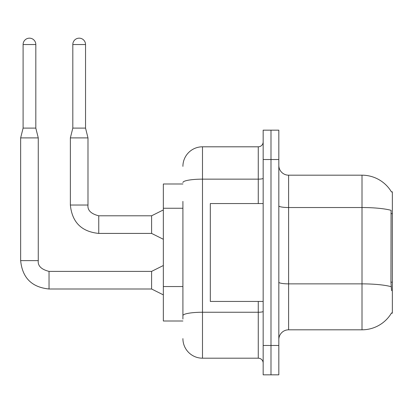 <?xml version="1.0" encoding="UTF-8"?>
<svg xmlns="http://www.w3.org/2000/svg" width="413" height="413" viewBox="0 0 413 413"><rect width="100%" height="100%" fill="white"/><g stroke="black" fill="none" stroke-linecap="round" stroke-linejoin="round"><path stroke-width="0.62" d="M391.462 191.942A34.253 34.253 0 0 0 362.01 175.184A34.253 34.253 0 0 1 391.462 191.942L392.35 191.818L392.35 313.178L391.39 313.178L391.56 312.884A34.253 34.253 0 0 1 362.01 329.811L288.61 329.811A9.788 9.788 0 0 0 278.821 339.6M182.913 183.991L163.341 183.991L163.341 321.004L182.913 321.004M270.995 345.469L270.995 374.834L278.821 374.834L278.821 345.469L270.995 345.469L270.995 374.834L263.164 374.834L263.164 345.469L270.995 345.469L270.995 159.521L270.995 345.469M263.164 345.469L263.164 130.162L270.995 130.162L270.995 159.521L270.995 130.162L278.821 130.162L278.821 345.469M391.56 290.664L390.93 282.162L391.07 210.331A34.253 5.947 180 0 0 362.01 207.532L362.01 175.184A34.253 34.253 0 0 1 391.39 191.818A34.253 34.253 0 0 0 362.01 175.184L288.61 175.184A9.788 9.788 0 0 1 278.821 165.396A9.788 9.788 0 0 0 288.61 175.184L288.61 329.811M182.913 319.048L182.913 201.399M182.913 166.372A19.571 19.571 0 0 1 202.489 146.801L202.489 358.195L258.27 358.195L258.27 301.433M202.489 146.801L258.27 146.801A4.894 4.894 0 0 0 263.164 141.907M263.164 363.089A4.894 4.894 0 0 0 258.27 358.195M202.489 358.195A19.571 19.571 0 0 1 182.913 338.619M263.164 203.563L210.315 203.563L210.315 301.433L263.164 301.433M35.817 128.107L23.097 128.107L23.097 44.532A6.36 6.36 0 0 1 29.457 38.166A6.36 6.36 0 0 1 35.817 44.532L35.817 128.107L38.264 137.896L38.264 260.618C37.676 265.843 41.264 269.431 49.033 271.387L49.033 288.986C31.811 287.298 22.354 277.841 20.65 260.618L20.65 137.896L38.264 137.896M163.341 294.872L151.597 289.002L151.597 271.387L163.341 265.513M85.537 128.107L72.812 128.107L72.812 44.532A6.36 6.36 0 0 1 79.172 38.166A6.36 6.36 0 0 1 85.537 44.532L85.537 128.107L87.984 137.896L87.984 205.034C87.391 210.253 90.979 213.841 98.748 215.798L98.748 215.813M163.341 239.287L151.597 233.412L151.597 215.798L163.341 209.928M151.597 233.412L98.748 233.412C81.531 231.714 72.069 222.251 70.365 205.034C72.069 222.251 81.531 231.714 98.748 233.412C81.531 231.714 72.069 222.251 70.365 205.034C72.069 222.251 81.531 231.714 98.748 233.412C81.531 231.714 72.069 222.251 70.365 205.034C72.069 222.251 81.531 231.714 98.748 233.412C81.531 231.714 72.069 222.251 70.365 205.034C72.069 222.251 81.531 231.714 98.748 233.412C81.531 231.714 72.069 222.251 70.365 205.034C72.069 222.251 81.531 231.714 98.748 233.412C81.531 231.714 72.069 222.251 70.365 205.034C72.069 222.251 81.531 231.714 98.748 233.412L98.748 215.798C90.979 213.841 87.391 210.253 87.984 205.034L70.365 205.034L70.365 137.896L87.984 137.896M392.35 282.162L390.93 282.162M392.35 213.655L390.93 213.655M182.913 208.25L163.341 208.25M182.913 286.545L163.341 286.545M362.01 329.811L362.01 207.532L288.61 207.532A9.788 1.698 0 0 1 278.821 205.834M391.178 286.699A34.253 5.947 180 0 0 362.01 283.87L288.61 283.87A9.788 1.698 -0 0 1 278.821 282.167M278.821 159.521L263.164 159.521M263.164 311.402A4.894 0.852 0 0 1 258.27 312.249L202.489 312.249A19.571 3.397 180 0 0 182.913 315.651M182.913 182.551A19.571 3.397 180 0 1 202.489 179.149L258.27 179.149L258.27 146.801M258.27 203.563L258.27 179.149A4.894 0.852 0 0 0 263.164 178.302M151.597 289.002L49.033 289.002C31.811 287.298 22.354 277.841 20.65 260.618C22.354 277.841 31.811 287.298 49.033 289.002C31.811 287.298 22.354 277.841 20.65 260.618C22.354 277.841 31.811 287.298 49.033 289.002C31.811 287.298 22.354 277.841 20.65 260.618C22.354 277.841 31.811 287.298 49.033 289.002C31.811 287.298 22.354 277.841 20.65 260.618C22.354 277.841 31.811 287.298 49.033 289.002C31.811 287.298 22.354 277.841 20.65 260.618C22.354 277.841 31.811 287.298 49.033 289.002C31.811 287.298 22.354 277.841 20.65 260.618L38.264 260.618C37.676 265.843 41.264 269.431 49.033 271.387C41.264 269.431 37.676 265.843 38.264 260.618C37.676 265.843 41.264 269.431 49.033 271.387C41.264 269.431 37.676 265.843 38.264 260.618C37.676 265.843 41.264 269.431 49.033 271.387C41.264 269.431 37.676 265.843 38.264 260.618C37.676 265.843 41.264 269.431 49.033 271.387C41.264 269.431 37.676 265.843 38.264 260.618C37.676 265.843 41.264 269.431 49.033 271.387C41.264 269.431 37.676 265.843 38.264 260.618C37.676 265.843 41.264 269.431 49.033 271.387C41.264 269.431 37.676 265.843 38.264 260.618M23.097 44.532L35.817 44.532M72.812 44.532L85.537 44.532M98.748 215.798C90.979 213.841 87.391 210.253 87.984 205.034C87.391 210.253 90.979 213.841 98.748 215.798C90.979 213.841 87.391 210.253 87.984 205.034C87.391 210.253 90.979 213.841 98.748 215.798C90.979 213.841 87.391 210.253 87.984 205.034C87.391 210.253 90.979 213.841 98.748 215.798C90.979 213.841 87.391 210.253 87.984 205.034C87.391 210.253 90.979 213.841 98.748 215.798C90.979 213.841 87.391 210.253 87.984 205.034C87.391 210.253 90.979 213.841 98.748 215.798L151.597 215.798M151.597 271.387L49.033 271.387M20.65 260.618C22.354 277.841 31.811 287.298 49.033 289.002M23.097 128.107L20.65 137.896M72.812 128.107L70.365 137.896"/></g></svg>
